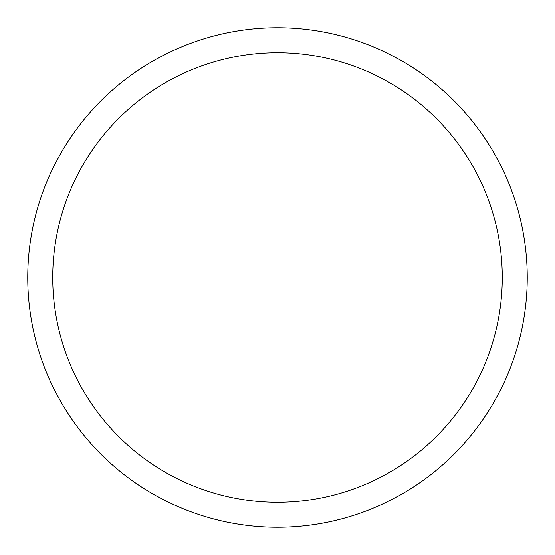 <?xml version="1.0" encoding="UTF-8"?>
<svg xmlns="http://www.w3.org/2000/svg" width="555" height="555" viewBox="0 0 555 555"><rect width="100%" height="100%" fill="white"/><g stroke="black" fill="none" stroke-linecap="round" stroke-linejoin="round"><path stroke-width="0.83" d="M27.75 277.5A249.75 249.75 0 0 1 277.5 27.75A249.75 249.75 0 0 1 527.25 277.5A249.75 249.75 0 0 1 277.5 527.25A249.75 249.75 0 0 1 27.75 277.5M52.725 277.5A224.775 224.775 0 0 1 389.887 82.841A224.775 224.775 0 0 1 389.887 472.159A224.775 224.775 0 0 1 52.725 277.5"/></g></svg>
